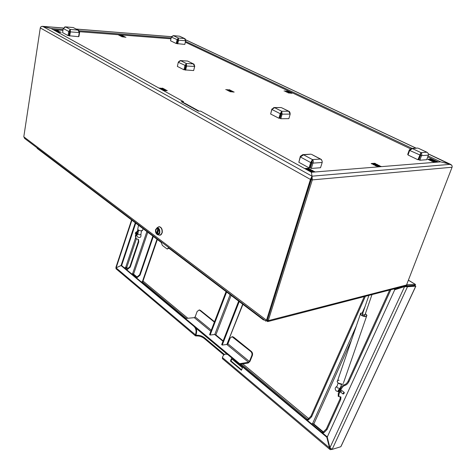 <?xml version="1.0" encoding="UTF-8"?>
<svg xmlns="http://www.w3.org/2000/svg" width="476" height="476" viewBox="0 0 476 476"><rect width="100%" height="100%" fill="white"/><g stroke="black" fill="none" stroke-linecap="round" stroke-linejoin="round"><path stroke-width="0.71" d="M63.094 29.476L51.111 28.536L183.569 101.686L181.225 101.662L198.296 111.116L200.646 111.116L311.393 172.27L440.657 161.858L450.397 164.327L440.657 161.858L428.079 155.92M63.439 28.066L42.733 26.406L51.111 28.536L42.733 26.406C41.412 26.287 40.597 26.787 40.282 27.911L23.8 136.808L24.871 138.623M266.322 320.955L265.917 321.169L266.114 319.914L266.524 320.223L310.435 179.416L312.012 176.185L311.393 172.27L312.012 176.185L311.328 179.339L267.393 320.003L312.012 176.185L450.397 164.327C451.837 164.964 452.396 165.934 452.075 167.237L406.522 284.993L404.398 286.213L268.149 321.49M183.308 102.816L183.569 101.686M263.686 319.479L263.525 319.985L168.98 248.317M160.852 242.159L37.122 148.363L37.188 147.947M264.144 319.83L263.525 319.985M40.282 27.911L310.435 179.416L312.315 179.892L268.262 320.657L267.393 320.003L266.524 320.223M267.137 320.068L267.137 321.157L267.47 320.056M268.262 320.657L267.613 321.627L267.137 321.157M452.075 167.237L312.315 179.892L312.012 176.185L42.733 26.406L41.317 26.573M412.133 148.387L185.58 41.388M438.438 162.036L427.698 156.949M410.366 148.744L185.39 42.221M451.682 165.19L428.323 153.944M180.261 60.577L187.592 61.047L180.684 60.672L186.366 63.516L186.58 66.033L185.967 65.724L186.366 63.516L184.902 65.605L183.944 69.782L177.364 66.42L178.298 62.279L180.684 60.672L180.237 60.571L178.524 61.838M185.729 66.759L185.396 66.741M186.146 64.48L184.694 69.811L183.944 69.782M178.298 62.279L185.646 65.64M194.619 66.087L194.024 64.177L193.28 63.873L194.625 66.426L193.655 70.561L185.009 69.895L185.967 65.724M194.625 66.426L186.58 66.033L185.622 70.204M186.366 63.516L193.28 63.873L187.592 61.047L193.512 63.921M194.773 66.093L193.738 70.216M281.042 107.558L274.569 107.671L281.744 111.259L282.113 114.157L281.34 113.764L281.744 111.259L280.227 113.681L278.924 118.25L270.624 114.014L271.897 109.474L274.569 107.671L273.956 107.534L272.105 109.111M271.885 109.004L270.743 113.597M281.441 112.318L279.674 118.244L278.924 118.25M271.897 109.474L280.227 113.681L280.983 113.675M290.158 113.217L289.45 111.551L288.682 111.247L290.187 114.115L288.873 118.643L280.81 118.732L280.037 118.334L281.34 113.764M290.187 114.115L282.113 114.157L280.81 118.732M281.744 111.259L288.682 111.247L281.512 107.689L288.92 111.289M281.096 114.627L280.757 114.454M65.295 26.846L73.215 27.543L65.599 26.924L70.317 29.464L70.388 31.886L69.877 31.606L70.317 29.464L68.734 31.464L68.044 35.617L62.582 32.624L63.254 28.495L65.599 26.924L64.409 27.132M69.627 33.1L69.306 33.076M70.156 30.422L69.561 31.529L68.871 35.682L68.044 35.617M63.254 28.495L68.734 31.464L69.561 31.529M79.254 32.279L79.641 32.308L78.832 30.44L77.957 30.065L79.272 32.564L78.57 36.682L69.187 35.76L69.877 31.606M79.272 32.564L70.388 31.886L69.692 36.039M70.317 29.464L77.957 30.065L73.215 27.543L78.266 30.137M79.641 32.308L78.939 36.414L78.617 36.39M417.458 148.084L412.394 148.577L420.939 152.612C421.849 153.278 422.039 154.289 421.516 155.64L420.594 155.2L420.939 152.612L417.904 159.74L408.021 154.986L409.663 150.434L412.394 148.577L411.627 148.417L409.336 149.857L409.884 150.113M409.336 149.857L407.7 154.403L408.152 154.617M420.546 153.671L418.541 159.692L417.904 159.74M409.663 150.434L420.225 155.111M427.841 152.992L426.817 152.231C428.049 152.873 428.561 153.849 428.358 155.17L426.669 159.71L419.832 160.228L418.91 159.787L420.594 155.2M428.358 155.17L421.516 155.64L419.832 160.228M420.939 152.612L426.817 152.231L418.303 148.238L426.996 152.261M420.118 156.503L419.772 156.342M173.145 35.629L179.535 36.2L173.442 35.7L178.357 38.026L178.536 40.198L178.006 39.948L178.357 38.026L177.066 39.823L176.245 43.524L170.545 40.781L171.354 37.104L173.442 35.7L171.705 36.491M178.173 38.883L176.905 43.572L176.245 43.524M171.354 37.104L177.726 39.877M185.634 40.484L185.069 38.752L184.462 38.508L185.64 40.746L184.807 44.411L177.185 43.643L178.006 39.948M185.64 40.746L178.536 40.198L177.715 43.899M178.357 38.026L184.462 38.508L179.535 36.2L184.629 38.544M185.783 40.496L184.866 44.155M310.739 154.182L303.599 154.825L312.446 159.585C313.339 160.37 313.505 161.554 312.94 163.119L311.982 162.602L312.446 159.585L310.691 162.554L309.049 167.867L298.815 162.256L300.41 156.985L303.599 154.825L302.766 154.64L300.326 156.295L300.713 156.503M300.326 156.295L298.988 161.691M312.066 160.811L309.906 167.802L309.049 167.867M300.41 156.985L310.691 162.554L311.554 162.495M322.05 160.989L321.354 159.454L320.396 159.073C321.722 159.823 322.317 160.959 322.187 162.483L320.526 167.736L311.292 168.433L310.334 167.909L311.982 162.602M322.187 162.483L312.94 163.119L311.292 168.433M312.446 159.585L320.396 159.073L311.56 154.373L320.747 159.133M311.881 162.929L311.482 162.715M192.97 108.058L193.054 107.701L193.702 108.064L192.774 108.058M194.47 108.891L194.559 108.534L195.208 108.897L194.279 108.891M195.981 109.73L196.064 109.373L196.719 109.73L195.791 109.73M197.492 110.569L197.582 110.206L198.236 110.569L197.308 110.569M185.539 103.941L185.622 103.589L186.253 103.941L185.331 103.935M187.014 104.756L187.098 104.405L187.734 104.762L186.806 104.756M188.496 105.577L188.573 105.226L189.216 105.583L188.288 105.577M189.978 106.404L190.061 106.047L190.703 106.404L189.775 106.398M311.619 177.447L311.227 178.702M193.054 107.701L192.125 107.701M194.559 108.534L193.631 108.534M196.064 109.373L195.136 109.367M197.582 110.206L196.653 110.206M199.105 111.051L198.177 111.051M185.622 103.589L184.694 103.584M187.098 104.405L186.17 104.399M188.573 105.226L187.651 105.22M190.061 106.047L189.139 106.047M183.314 102.792L184.771 103.125L183.855 103.119M191.275 107.231L192.197 107.231L191.554 106.874L190.626 106.874M437.182 162.12L436.26 161.685L433.178 161.929L434.106 162.37L437.182 162.12M375.754 163.744L374.814 163.268L371.179 163.542L372.113 164.018L375.754 163.744M122.891 35.73L118.756 35.194L122.891 35.73M123.915 36.247L119.773 35.712L123.915 36.247M230.11 90.012L225.719 89.583L230.11 90.012M125.961 37.283L121.814 36.747L125.961 37.283M124.938 36.765L120.797 36.23L124.938 36.765M305.586 169.063L309.394 168.778L308.436 168.254L304.628 168.54M435.338 161.245L434.415 160.811L431.333 161.049L432.256 161.489L435.338 161.245M433.493 160.37L432.577 159.936L429.489 160.174L430.411 160.608L433.493 160.37M292.008 93.284L288.099 92.891L292.008 93.284M290.652 92.641L286.742 92.249L290.652 92.641M289.295 91.999L285.392 91.6L289.295 91.999M287.944 91.356L284.041 90.964L287.944 91.356M309.43 171.187L313.232 170.89L312.268 170.36L308.466 170.658M307.502 170.122L311.31 169.831L310.346 169.301L306.544 169.593M163.482 90.589L167.26 90.672L166.588 90.297L162.81 90.22M162.132 89.845L165.916 89.928L165.243 89.559L161.459 89.476M160.793 89.107L164.571 89.191L163.899 88.822L160.12 88.732M159.454 88.363L163.232 88.453L158.788 87.995M57.578 32.106L61.202 32.38L57.084 31.832M56.59 31.559L60.208 31.838L56.091 31.285M231.461 90.696L227.07 90.267L231.461 90.696M232.823 91.386L228.426 90.958L232.823 91.386M234.186 92.07L229.783 91.648L234.186 92.07M377.635 164.696L376.695 164.22L373.059 164.5L373.999 164.976L377.635 164.696M379.527 165.654L378.581 165.172L374.945 165.458L375.891 165.94L379.527 165.654M381.425 166.612L380.473 166.13L376.843 166.421L377.795 166.903L381.425 166.612M54.615 30.47L57.733 30.476L54.121 30.196M55.597 31.011L58.721 31.017L55.103 30.744M431.661 159.502L430.744 159.067L427.656 159.299L428.573 159.734L431.661 159.502M311.363 172.258L315.166 171.949L314.196 171.419L310.394 171.723M191.554 106.874L191.471 107.231M313.999 172.044L314.196 171.419M430.548 159.585L430.744 159.067M380.276 166.707L380.473 166.13M378.384 165.743L378.581 165.172M376.498 164.785L376.695 164.22M233.418 92.058L233.502 91.725M232.056 91.368L232.139 91.041M230.705 90.678L230.789 90.351M162.489 88.435L162.566 88.09M163.821 89.173L163.899 88.822M165.166 89.91L165.243 89.559M166.511 90.654L166.588 90.297M310.156 169.92L310.346 169.301M312.077 170.979L312.268 170.36M287.183 91.338L287.272 91.035M288.533 91.981L288.617 91.678M289.884 92.624L289.973 92.32M291.241 93.266L291.33 92.963M432.381 160.46L432.577 159.936M434.219 161.334L434.415 160.811M308.246 168.861L308.436 168.254M229.355 89.994L229.438 89.666M374.624 163.827L374.814 163.268M436.058 162.209L436.26 161.685M171.158 37.979L79.141 30.738M170.979 38.818L79.593 31.713M62.939 30.416L53.139 29.655M135.487 238.095L125.575 267.679L126.794 267.179L126.943 267.696L124.516 267.946M413.852 285.731L414.816 285.326M414.382 285.695L413.65 285.404M408.366 280.233L415.447 284.44L415.185 285.291L414.548 285.606M406.629 284.731L415.262 284.416L414.84 285.32L406.569 285.874L406.998 284.957L406.54 284.951M394.652 289.426L404.767 286.314L394.652 289.426L393.872 288.938M406.569 285.874L404.767 286.314M415.834 286.189L341.322 445.792L340.816 446.726L332.147 449.398L329.928 447.749L327.244 437.081L394.747 289.759L404.314 286.689L407.504 286.725L332.147 449.398M405.255 286.623L414.935 285.654L415.494 285.993M404.558 286.671L329.928 447.749M406.671 286.213L407.504 286.725L415.768 286.159L340.816 446.726M126.955 267.375L126.545 267.512M116.602 267.607L121.731 265.257L135.755 223.131M121.148 265.269L135.279 222.774M121.201 265.507L121.731 265.257M131.9 220.209L116.221 267.613L115.888 267.429M125.575 267.679L124.242 267.714M195.654 334.045C196.529 330.981 195.969 328.428 193.97 326.381L120.999 265.513L121.582 265.501L194.559 326.322C196.558 328.369 197.118 330.915 196.243 333.979L195.654 334.045L195.457 335.872L196.814 335.955L197.082 335.247C199.658 335.158 202.121 335.985 204.472 337.734L204.204 338.442L223.869 354.941M327.304 436.956L228.902 354.947L226.356 354.132C224.69 354.013 223.452 354.894 222.637 356.768L222.393 358.624L329.82 449.38L330.618 449.689L330.981 448.898L330.177 448.219M329.922 447.72L329.481 447.856L326.798 437.188L228.313 355.031M326.798 437.188L327.256 437.051M225.856 354.108L226.951 354.049L228.902 354.947M242.421 367.793L231.431 358.612L230.455 361.064L241.421 370.268L242.421 367.793M241.6 369.828L231.044 360.975L230.455 361.064M231.044 360.975L231.848 358.963M197.082 335.247L196.011 335.247L196.243 333.979M120.999 265.513L116.073 267.857L115.96 268.714L195.457 335.872M330.1 447.981L331.058 448.874M222.351 357.5L329.481 447.856L329.82 449.38M224.017 354.816L224.226 354.281L224.482 354.501M224.226 354.281L204.472 337.734M204.204 338.442C201.854 336.693 199.39 335.866 196.814 335.955M331.837 449.308L330.618 449.689M242.927 304.372L226.862 344.469L248.526 362.29L249.4 361.468L227.909 343.827L230.176 338.061L232.05 336.728L250.84 351.568L251.411 351.484C252.53 352.585 252.845 353.924 252.357 355.512L249.971 361.379L248.228 363.021L240.118 364.295M211.279 330.177L195.124 316.921L194.291 317.67L210.85 331.296M200.378 310.31L198.992 309.989L200.378 310.31L214.521 321.716M199.801 310.352L214.367 322.115M199.563 309.941L197.219 311.322L195.124 316.921M248.526 362.29L239.612 363.682L185.354 318.468L194.291 317.67M230.122 294.668L214.753 334.509L222.982 341.274M226.897 354.055L195.999 328.273M227.909 343.827L227.046 344.624M252.357 355.512L251.786 355.596L249.4 361.468M231.973 336.722L233.555 337.073L251.411 351.484M251.786 355.596C252.274 354.007 251.959 352.668 250.84 351.568M239.232 301.57L222.232 345.064L221.679 344.606L238.66 301.135M223.143 340.864L215.866 334.884L231.11 295.417M226.07 291.592L209.583 334.592L210.118 335.033L214.753 334.509L215.866 334.884M210.118 335.033L226.624 292.014M222.232 345.064L226.862 344.469L242.695 304.194M152.855 236.096L139.617 274.789L140.057 275.152L137.362 277.454L136.915 277.086L139.617 274.789M153.32 236.441L140.057 275.152M125.807 269.017L127.175 268.982L129.847 266.727L130.281 267.084L138.796 241.808L138.355 241.463L138.117 239.238M129.847 266.727L138.355 241.463M137.13 277.068L133.577 274.116L147.786 232.252M146.882 231.568L132.578 273.777L133.577 274.116M132.578 273.777L131.549 273.807M135.904 238.488L135.333 235.959L136.713 231.842L138.034 229.92M138.48 230.259L137.153 232.187L136.713 231.842M135.333 235.959L135.779 236.304L137.153 232.187M135.779 236.304L136.106 238.649L138.474 239.487L138.796 241.808M130.281 267.084L127.604 269.339L127.175 268.982M126.235 269.374L127.604 269.339M157.342 239.493L142.865 281.506L141.277 281.911M135.987 277.502L137.362 277.454M135.547 277.133L136.915 277.086M340.745 392.212L341.625 390.51L341.923 390.641M306.502 419.624L307.859 419.285L310.929 416.208L364.271 296.602M310.929 416.208L311.607 416.774L365.384 296.31M311.607 416.774L308.537 419.844L307.859 419.285M307.181 420.189L308.537 419.844M356.274 326.137L312.583 423.586L311.572 423.848M338.269 396.187L338.252 393.503L338.983 394.068L338.805 396.603L340.935 396.978L340.757 399.489L327.048 429.519L323.948 432.666L323.246 432.083L326.346 428.935L327.048 429.519M340.757 399.489L340.031 398.924L326.346 428.935M389.689 290.015L348.206 380.99L348.944 381.55C347.902 383.567 346.647 384.822 345.183 385.316L344.451 384.757C345.915 384.263 347.165 383.007 348.206 380.99M390.861 289.717L348.944 381.55M323.46 432.012L313.827 423.997L351.496 340.096M312.583 423.586L313.827 423.997M326.869 436.599L327.553 436.403M338.983 394.068L341.221 389.142L340.489 388.583C341.536 386.554 342.791 385.292 344.261 384.798L344.451 384.757M322.603 433.041L323.948 432.666M344.261 384.798L345.183 385.316M344.999 385.358C343.529 385.852 342.268 387.113 341.221 389.142M338.252 393.503L340.489 388.583M321.901 432.458L323.246 432.083M340.031 398.924L340.394 396.734M169.147 247.883L167.629 248.93M160.834 241.588L162.381 245.42L166.796 248.775L167.296 248.978L168.302 247.996L169.129 247.871M168.456 247.365L168.302 247.996M155.771 229.849L157.52 228.052C159.133 228.611 159.823 230.122 159.579 232.58L157.83 234.37C156.217 233.805 155.533 232.3 155.771 229.849M155.557 229.694C155.271 232.121 155.914 233.775 157.491 234.65C158.603 234.906 159.377 234.269 159.799 232.734C160.025 229.682 159.139 228.004 157.151 227.712L155.557 229.694M157.639 234.692L159.644 235.221C160.799 235.227 161.584 234.424 162.001 232.818C162.328 229.515 161.406 227.486 159.234 226.743L157.74 227.373M160.12 235.192L162.233 232.788C162.56 229.486 161.632 227.457 159.46 226.713L159.008 226.737M158.633 226.856L158.318 227.04M158.199 230.217L157.734 230.259L157.8 229.813L158.27 229.89M156.901 232.919L157.752 229.081L158.353 229.509L158.151 231.895L157.502 233.347L156.901 232.919L157.514 233.294L156.985 232.913L157.717 230.223M156.985 232.913L157.431 232.228M157.824 232.115L157.657 232.645M157.8 229.813L157.824 229.135L157.58 230.176M158.103 229.771L158.08 229.313M157.996 229.694L157.693 229.73M155.807 229.908C156.241 234.287 157.461 235.162 159.46 232.532C159.014 228.135 157.8 227.266 155.807 229.908M157.502 230.211L157.151 231.794M156.973 232.907L157.217 231.812M157.235 231.788L157.592 230.229M157.752 232.223L158.103 230.64M364.985 314.856L365.015 315.261L362.712 314.963L362.51 313.987M364.699 315.457L365.015 315.261M364.943 314.987L364.527 314.523M342.417 384.269L338.186 383.085L337.579 382.46M337.234 381.752L337.579 380.74M339.12 380.253C337.657 380.288 337.02 380.8 337.222 381.8L338.162 383.043C340.304 384.447 342.042 384.685 343.363 383.769M362.873 312.934L360.469 313.422L361.457 315.302C365.77 317.135 367.341 316.826 366.175 314.374L365.348 313.803M366.722 314.981L366.907 315.32C366.609 317.046 364.771 317.064 361.391 315.374L360.356 314.219L360.386 313.452L361.082 312.994M363.081 314.011L362.367 314.642M340.441 388.684L339.995 388.725L338.668 391.403M336.996 386.322L336.74 387.053L337.377 387.857L340.084 388.464L341.649 384.352M340.59 388.362L340.084 388.464C338.144 389.957 337.674 391.034 338.68 391.706M343.94 392.51C343.023 393.319 342.851 393.807 343.434 393.973L344.136 393.277L343.94 392.51M343.303 394.015L343.91 392.414L344.321 392.658M340.31 388.975C339.025 390.04 338.519 391.034 338.793 391.944L338.894 392.022M341.048 389.219C339.632 390.207 339.043 391.242 339.281 392.319M142.318 230.652L140.23 230.842L142.627 230.426L143.008 228.629M137.778 229.01L138.058 229.944L140.236 230.818L137.921 229.807M137.921 233.645L138.153 234.263C139.599 234.942 140.509 234.924 140.89 234.21L141.539 230.878M136.85 235.406L137.933 233.561C136.654 234.561 136.529 235.674 137.564 236.923C140.188 238.232 141.307 237.298 140.908 234.132M136.511 232.437L135.874 232.127L135.303 233.43M136.755 235.519L136.63 235.424C136.154 234.347 136.582 233.508 137.903 232.907L138.064 232.895M136.63 235.424L138.01 233.18M24.008 136.969L266.114 319.914M268.672 320.55L406.242 285.07M416.03 148.167L185.747 39.877M171.544 36.723L76.303 29.095M126.842 267.197L136.356 238.839M308.888 418.755L242.79 363.878M187.83 318.248L142.687 280.763M128.163 268.702L126.943 267.696M125.628 267.917L126.913 268.988M132.667 273.777L136.66 277.097M142.389 281.863L186.277 318.385M241.237 364.122L307.603 419.344M312.678 423.569L322.996 432.154M193.97 326.381L194.559 326.322M195.386 334.753L116.073 267.857M196.296 335.336L195.922 335.015M233.555 337.073L232.978 337.145M156.991 239.232L142.306 281.869M365.104 306.437L362.224 312.869M156.402 233.288L157.859 234.329L159.496 232.889M159.002 229.123L157.55 228.087L155.908 229.533M265.917 321.169L24.556 138.385M311.845 176.721L311.619 177.875M267.28 320.705L267.458 321.122L267.595 320.372M185.735 39.829L416.137 148.161M428.305 153.879L450.635 164.375M273.956 107.534L281.126 107.558M411.627 148.417L417.75 148.066M302.766 154.64L311.018 154.165M42.346 26.323L63.469 28.013M76.19 29.036L171.574 36.682M415.37 284.392L408.396 280.156M131.578 219.966L115.87 267.47M226.951 354.049L226.356 354.132M232.621 336.663L232.05 336.728M136.106 238.649L135.666 238.303M338.073 396.038L338.805 396.603M157.83 234.37L158.353 234.299M157.151 227.712L158.8 226.76M157.663 228.069L155.789 229.89C155.545 232.288 156.229 233.77 157.859 234.329M158.151 231.895L158.109 230.67M158.086 230.67L157.693 230.658M362.313 314.559L368.9 295.4M364.794 315.415L371.982 294.602M360.356 314.219L337.222 381.8M366.532 316.403L343.517 382.787M336.996 386.304C334.902 387.518 334.646 389.065 336.24 390.957L338.347 391.694M340.53 387.583L340.757 388.053M336.74 387.053L338.121 383.031M343.023 393.973L340.56 392.069M338.495 390.475L338.799 390.867M339.691 388.892L340.15 389.082M344.202 392.397L341.738 390.498M138.504 225.213L137.701 229.426M137.873 233.894L138.558 230.301M135.244 233.383L135.999 233.966"/></g></svg>
